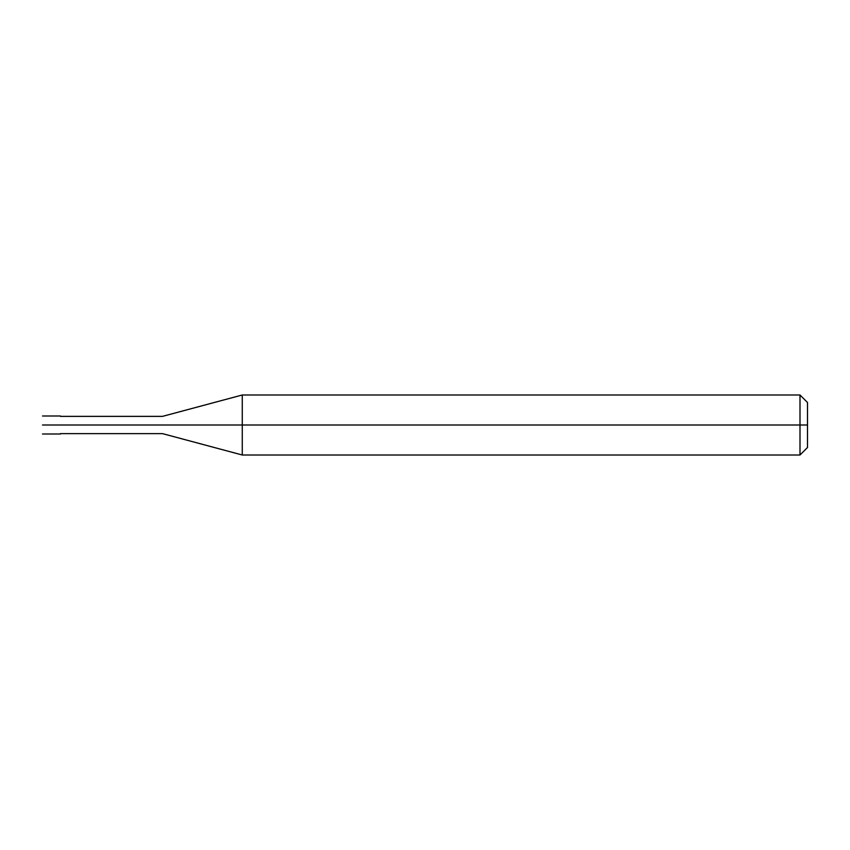 <?xml version="1.0" encoding="UTF-8"?>
<svg xmlns="http://www.w3.org/2000/svg" width="850" height="850" viewBox="0 0 850 850"><rect width="100%" height="100%" fill="white"/><g stroke="black" fill="none" stroke-linecap="round" stroke-linejoin="round"><path stroke-width="1.27" d="M58.246 425C58.246 436.603 58.246 436.603 58.246 425C58.246 413.397 58.246 413.397 58.246 425L42.5 425C42.5 413.397 42.5 413.397 42.5 425C42.5 413.397 42.5 413.397 42.5 425C42.5 436.603 42.5 436.603 42.5 425C42.5 436.603 42.5 436.603 42.5 425L58.246 425C58.246 436.603 58.246 436.603 58.246 425C58.246 413.397 58.246 413.397 58.246 425C58.246 413.397 58.246 413.397 58.246 425C58.246 436.603 58.246 436.603 58.246 425L60.499 425C60.499 413.397 60.499 413.397 60.499 425L58.246 425M807.5 425L807.5 447.504L807.5 402.496L807.5 425L799.999 425L799.999 394.995L799.999 425L242.271 425L242.271 394.995L242.271 425L162.499 425C162.499 413.876 162.499 413.876 162.499 425L60.499 425C60.499 413.397 60.499 413.397 60.499 425C60.499 436.603 60.499 436.603 60.499 425C60.499 436.603 60.499 436.603 60.499 425L162.499 425C162.499 413.876 162.499 413.876 162.499 425C162.499 436.124 162.499 436.124 162.499 425C162.499 436.124 162.499 436.124 162.499 425L242.271 425L242.271 394.995L242.271 455.005L242.271 425L242.271 455.005L242.271 425L799.999 425L799.999 394.995L799.999 455.005L799.999 425L799.999 455.005L799.999 425L807.5 425L807.5 447.504L807.5 425M42.5 416.001L60.499 416.001M42.5 433.999L60.499 433.999M60.499 416.373L162.499 416.373L242.271 394.995L799.999 394.995L807.5 402.496M60.499 433.627L162.499 433.627L242.271 455.005L799.999 455.005L807.5 447.504"/></g></svg>
